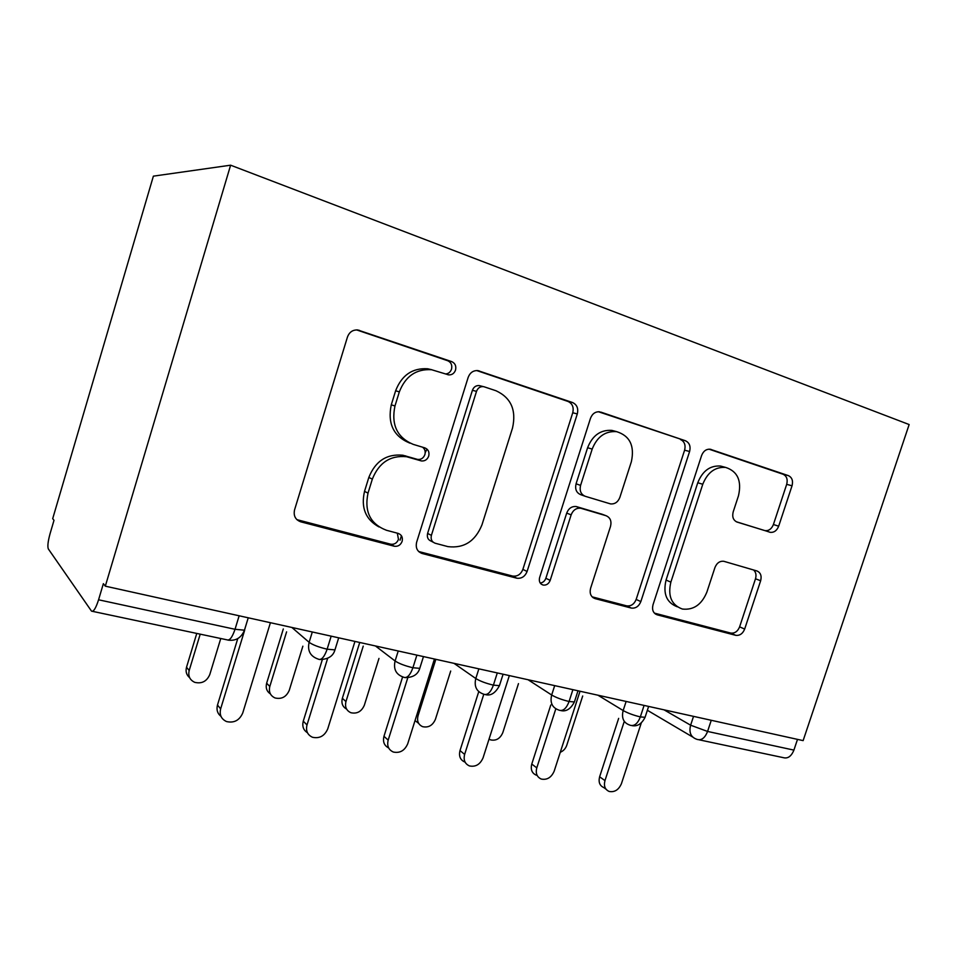 <?xml version="1.0" encoding="UTF-8"?>
<svg xmlns="http://www.w3.org/2000/svg" width="957" height="957" viewBox="0 0 957 957"><rect width="100%" height="100%" fill="white"/><g stroke="black" fill="none" stroke-linecap="round" stroke-linejoin="round"><path stroke-width="1.44" d="M455.532 370.096C456.417 366.041 455.137 363.205 451.716 361.614L357.751 329.974C352.786 329.71 349.353 332.055 347.463 337.008L294.541 509.925C293.344 515.847 295.414 519.807 300.773 521.828L394.332 546.244C398.004 546.71 400.6 545.083 402.119 541.363C402.969 537.391 401.665 534.736 398.184 533.396L386.472 530.274C370.323 524.065 364.162 511.684 368.014 493.106L372.345 479.098C378.96 462.626 390.372 455.161 406.581 456.716L421.355 460.927C424.848 461.262 427.3 459.647 428.712 456.094C429.585 452.087 428.281 449.347 424.836 447.876L413.185 444.359C397.143 437.564 391.066 424.776 394.966 405.983L399.344 391.856C405.481 376.161 416.211 368.78 431.559 369.713L448.618 374.869C451.919 375.072 454.216 373.481 455.532 370.096M445.615 373.96C448.474 373.708 450.436 372.106 451.525 369.163C452.398 365.131 451.118 362.32 447.709 360.729L356.614 329.902M296.861 519.639L390.731 544.198C394.38 544.665 396.964 543.062 398.471 539.365L397.322 533.157M378.984 526.936C365.61 519.555 360.789 507.7 364.521 491.372L368.816 477.459C375.395 461.095 386.736 453.678 402.861 455.233L417.575 459.42C421.044 459.755 423.484 458.152 424.884 454.623C425.674 451.501 424.896 449.012 422.563 447.182M769.691 532.2L770.265 532.343C774.081 532.666 776.881 530.609 778.675 526.194L792.037 485.785C793.269 480.797 792.049 477.411 788.377 475.629L710.178 449.228C706.23 448.977 703.383 451.07 701.601 455.52L652.997 604.812C651.801 609.908 653.2 613.246 657.22 614.837L735.754 635.328C739.761 635.783 742.74 633.701 744.666 629.072L760.648 580.743C761.856 575.815 760.612 572.549 756.903 570.946L723.755 561.28C719.748 560.898 716.805 563.003 714.927 567.585L706.888 592.072C701.696 604.645 693.514 610.303 682.365 609.035C671.467 605.015 667.639 596.044 670.869 582.119L702.773 484.254C707.582 472.327 715.214 466.717 725.693 467.435C737.608 471.346 741.878 480.785 738.481 495.762L733.194 511.887C731.973 516.947 733.277 520.345 737.093 522.079L765.038 530.645C768.842 530.956 771.629 528.922 773.412 524.52L786.69 484.338C787.91 479.373 786.69 476.012 783.041 474.229L708.958 449.156M105.318 586.163L230.613 165.19L909.15 424.549L803.126 740.622L105.318 586.163L103.368 583.662L98.571 599.788L235.027 629.287L239.142 615.782M577.298 413.926C578.554 408.424 576.963 404.62 572.525 402.526L477.878 370.61C473.272 370.347 470.031 372.608 468.164 377.393L416.63 542.236C415.422 547.883 417.252 551.627 422.133 553.493L516.792 578.195C521.565 578.782 525.01 576.545 527.092 571.485L577.298 413.926L572.741 412.766C573.985 407.299 572.394 403.519 567.98 401.438L476.682 370.538M600.745 412.084L685.427 440.758C689.459 442.696 690.846 446.273 689.602 451.501L640.843 601.594C638.833 606.427 635.651 608.58 631.285 608.066L595.122 598.627C590.888 596.977 589.38 593.531 590.589 588.28L610.53 526.362C611.762 521.075 610.255 517.522 606.02 515.703L580.779 508.251C576.317 507.82 573.111 510.021 571.15 514.842L550.179 580.385C548.732 583.902 546.363 585.457 543.086 585.05C539.915 583.89 538.755 581.413 539.604 577.597L590.481 418.329C592.299 413.711 595.338 411.534 599.596 411.797L599.584 411.797M230.613 165.19L153.383 176.148L52.695 518.658L53.999 520.333L50.075 533.671C47.958 541.387 47.383 546.471 48.317 548.923L91.525 611.14C93.499 612.025 95.856 608.233 98.571 599.788M797.504 739.378L793.903 750.109C791.307 756.437 787.707 758.937 783.101 757.597L699.16 739.821M331.17 636.154L327.127 649.193C324.483 656.777 321.648 660.139 318.621 659.289M416.881 655.126L412.91 667.747C410.29 675.044 407.299 678.25 403.926 677.353M497.293 672.927L493.405 685.14C490.797 692.198 487.675 695.261 484.015 694.315M572.896 689.662L569.068 701.505C566.496 708.324 563.254 711.242 559.355 710.273M644.085 705.429L640.341 716.913C637.793 723.504 634.455 726.303 630.34 725.31M431.954 369.773L427.671 368.78C412.395 367.835 401.725 375.168 395.624 390.779L399.344 391.856M410.015 443.163L409.429 442.947C393.459 436.201 387.418 423.484 391.281 404.811L395.624 390.779M418.64 551.495L512.617 576.054C517.378 576.652 520.799 574.427 522.869 569.391L572.741 412.766M484.242 386.831L483.345 386.616C480.103 386.413 477.83 387.992 476.514 391.353L431.392 535.37C430.542 539.305 431.81 541.937 435.196 543.241L447.936 546.626C463.93 548.552 475.27 541.291 481.969 524.831L512.497 428.114C516.529 410.182 511.038 397.729 496.013 390.755L484.242 386.831M480.187 385.838L479.194 385.587C475.976 385.384 473.715 386.963 472.411 390.3L476.514 391.353M433.114 542.164L431.392 541.255C428.018 539.951 426.762 537.344 427.6 533.432L472.411 390.3M598.376 411.725L685.427 440.758M592.108 596.833L626.644 605.853C630.998 606.379 634.168 604.238 636.166 599.429L684.602 450.185C685.846 444.981 684.446 441.428 680.439 439.502M602.24 514.292L576.27 506.552C571.831 506.133 568.637 508.311 566.7 513.108L545.861 578.267L550.179 580.385M540.203 583.028C542.906 582.693 544.784 581.102 545.861 578.267M631.369 461.705C634.766 445.83 629.85 435.806 616.607 431.643C605.267 430.877 597.132 436.691 592.192 449.084L580.576 485.378C579.356 490.774 580.911 494.422 585.253 496.3L610.506 503.896C614.837 504.279 617.959 502.114 619.861 497.389L631.369 461.705M615.184 431.26L611.894 430.399C600.601 429.633 592.503 435.411 587.598 447.732L592.192 449.084M584.619 496.073L580.72 494.673C576.401 492.807 574.846 489.183 576.066 483.811L587.598 447.732M736.232 521.721L764.476 530.501M723.432 466.825L720.561 466.059C710.13 465.329 702.534 470.904 697.761 482.759L702.773 484.254M677.257 606.798C666.598 602.683 662.854 593.771 666.048 580.086L697.761 482.759M654.361 613.102L730.741 633.067C734.737 633.522 737.703 631.453 739.617 626.847L755.492 578.782C756.544 575.049 755.91 572.107 753.566 569.965M189.63 677.676C186.459 674.984 185.419 671.515 186.519 667.256L189.187 670.51C187.943 676.061 189.797 680.008 194.75 682.341C201.76 683.992 206.772 681.408 209.774 674.589L220.756 638.51M200.204 634.156L189.187 670.51M196.771 633.426L186.519 667.256M220.983 716.374C217.442 713.527 216.282 709.747 217.49 705.034L220.636 708.874C219.285 714.879 221.258 719.102 226.558 721.566C234.082 723.241 239.465 720.382 242.743 712.989L270.412 622.708M217.49 705.034L237.767 638.582M220.636 708.874L244.681 630.149M270.4 693.921C266.74 691.421 265.484 687.856 266.644 683.214L269.802 686.492C268.57 691.923 270.317 695.751 275.042 697.964C281.621 699.447 286.358 696.911 289.253 690.344L302.867 646.178M286.598 631.859L269.802 686.492M283.308 628.964L266.644 683.214M346.601 709.089C342.57 706.828 341.159 703.228 342.355 698.287L345.955 701.577C344.723 706.912 346.362 710.62 350.884 712.726C357.081 714.054 361.567 711.553 364.342 705.213L378.972 658.428M363.241 646.119L345.955 701.577M359.509 643.2L342.355 698.287M418.628 723.313L415.027 720.585M435.555 660.246L418.018 715.848C416.774 721.076 418.317 724.688 422.635 726.674C428.473 727.894 432.743 725.43 435.423 719.293L450.699 671.036M489.051 739.103L490.63 739.893C496.145 741.005 500.2 738.589 502.796 732.643L518.479 683.621M307.46 732.751C303.393 730.143 301.993 726.279 303.273 721.147L306.994 724.987C305.63 730.861 307.472 734.952 312.52 737.273C319.542 738.768 324.626 735.969 327.749 728.863L354.951 641.417M303.273 721.147L322.306 659.708M306.994 724.987L327.629 658.404M401.414 535.729L400.026 540.215M425.219 452.637L426.989 449.096M388.662 747.955C384.212 745.647 382.644 741.759 383.972 736.292L388.171 740.144C386.807 745.886 388.53 749.845 393.339 752.035C399.918 753.386 404.703 750.635 407.718 743.78L434.442 659.014M383.972 736.292L402.634 676.85M388.171 740.144L407.778 677.771M464.803 762.035C460.257 759.978 458.654 756.15 460.006 750.575L464.635 754.415C463.284 760.025 464.887 763.865 469.456 765.935C475.629 767.155 480.163 764.452 483.058 757.848L509.339 675.594M460.006 750.575L478.751 691.624M464.635 754.415L483.799 694.22L482.555 693.741C476.299 691.157 474.038 686.085 475.796 678.525L478.871 668.847M536.255 775.17C531.925 773.208 530.429 769.512 531.769 764.057L536.781 767.873C535.43 773.364 536.925 777.096 541.279 779.058C547.093 780.158 551.388 777.503 554.187 771.127L580.014 691.241M531.769 764.057L550.789 704.998M536.781 767.873L555.826 708.802M560.276 752.274C563.386 750.994 565.539 748.673 566.747 745.312L582.693 696.002M605.972 789.154L603.807 787.587C599.68 785.721 598.292 782.132 599.62 776.797L604.968 780.601C603.616 785.972 605.015 789.585 609.154 791.451C614.633 792.444 618.724 789.848 621.428 783.675L641.31 722.882M599.62 776.797L618.653 718.372M604.968 780.601L624.143 721.781M447.709 360.729L451.716 361.614M92.518 611.344L226.976 639.826C229.62 640.831 232.3 637.314 235.027 629.287L244.454 630.196L248.234 617.803M711.254 720.298L707.57 731.447L793.903 750.109M664.05 709.843L690.619 725.203L707.57 731.447C704.95 738.026 701.445 740.682 697.055 739.378L695.954 738.96C690.667 736.758 688.884 732.165 690.619 725.203L693.526 716.374M291.873 627.457L309.123 642.314L312.305 631.979M338.694 637.817L334.95 649.887L327.127 649.193C318.741 647.195 312.748 644.898 309.123 642.314C307.364 650.317 310.008 655.76 317.042 658.655L318.466 659.194M244.705 629.347L245.04 628.39M375.431 645.951L395.097 660.988L398.232 650.999M454.013 663.345L475.796 678.525C480.043 681.145 485.917 683.346 493.405 685.14L499.434 685.655L499.817 684.47M528.073 679.745L551.675 695.009L554.689 685.631M597.969 695.213L623.163 710.549L626.129 701.445M423.473 656.586L419.764 668.345L412.91 667.747C405.002 665.857 399.057 663.596 395.097 660.988C393.351 668.764 395.779 674.027 402.418 676.755L403.746 677.257M319.77 659.529C328.155 659.373 333.203 656.155 334.95 649.887L335.44 648.284M405.206 677.628C413.113 677.532 417.958 674.434 419.764 668.345L420.207 666.957M578.004 690.798L574.403 701.948L569.068 701.505C561.974 699.794 556.173 697.629 551.675 695.009C549.928 702.366 552.01 707.259 557.919 709.711L559.103 710.166M648.619 706.422L645.066 717.295L640.341 716.913C633.594 715.286 627.876 713.168 623.163 710.549C621.416 717.702 623.342 722.439 628.928 724.76L630.065 725.191M560.814 710.572C566.197 711.841 570.719 708.97 574.403 701.948L574.738 700.931M631.883 725.621C637.326 726.686 641.728 723.911 645.066 717.295L645.353 716.422M391.281 404.811L394.966 405.983M417.025 459.288L420.805 460.796M405.421 455.843L409.153 457.338M368.816 477.459L372.345 479.098M364.521 491.372L368.014 493.106M390.6 544.174L394.2 546.208M297.651 519.878L300.773 521.828M357.2 329.914L359.449 330.368M522.869 569.391L527.092 571.485M512.462 576.018L516.636 578.148M418.807 551.663L422.133 553.493M477.699 370.586L479.278 370.945M567.98 401.438L572.525 402.526M427.6 533.432L431.392 535.37M684.602 450.185L689.602 451.501M636.166 599.429L640.843 601.594M626.512 605.829L631.153 608.03M592.909 597.563L595.122 598.627M601.415 513.981L606.02 515.703M576.868 506.708L581.378 508.394M566.7 513.108L571.15 514.842M576.066 483.811L580.576 485.378M666.048 580.086L670.869 582.119M755.492 578.782L760.648 580.743M739.617 626.847L744.666 629.072M730.634 633.044L735.646 635.304M655.294 613.939L657.22 614.837M710.25 449.24L711.123 449.455M783.041 474.229L788.377 475.629M786.69 484.338L792.037 485.785M773.412 524.52L778.675 526.194M416.833 714.867L418.018 715.848M228.113 640.125C235.877 641.118 241.32 637.817 244.454 630.196M503.095 674.218L499.434 685.655C495.415 693.107 490.726 696.086 485.39 694.603M647.363 710.273L692.629 736.998M427.671 368.78L431.559 369.713M417.575 459.42L421.355 460.927M402.861 455.233L406.581 456.716M390.731 544.198L394.332 546.244M447.601 374.63L448.618 374.869M512.617 576.054L516.792 578.195M479.194 385.587L483.345 386.616M626.644 605.853L631.285 608.066M576.27 506.552L580.779 508.251M541.148 584.081L543.086 585.05M611.894 430.399L616.607 431.643M720.561 466.059L725.693 467.435M730.741 633.067L735.754 635.328M765.038 530.645L770.265 532.343"/></g></svg>
